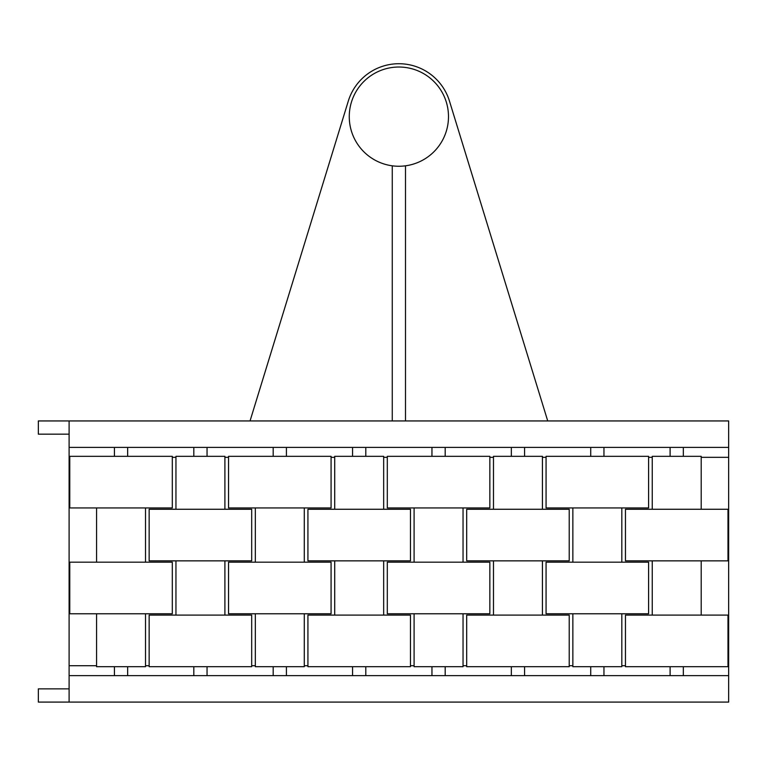 <?xml version="1.0" encoding="UTF-8"?>
<svg xmlns="http://www.w3.org/2000/svg" width="767" height="767" viewBox="0 0 767 767"><rect width="100%" height="100%" fill="white"/><g stroke="black" fill="none" stroke-linecap="round" stroke-linejoin="round"><path stroke-width="1.15" d="M728.65 447.401L728.65 420.939L69.107 420.939L69.107 447.401L728.65 447.401L728.65 457.324L701.201 457.324M69.107 434.17L38.35 434.17L38.35 420.939L69.107 420.939M449.472 101.1A52.923 52.923 0 0 0 348.295 101.1L250.042 420.939L348.295 101.1A52.923 52.923 0 0 1 449.472 101.1L547.724 420.939M405.494 420.939L405.494 165.816M392.263 420.939L392.263 165.816M398.878 67.026A49.615 49.615 0 0 0 349.263 116.642A49.615 49.615 0 0 0 398.878 166.257A49.615 49.615 0 0 0 448.494 116.642A49.615 49.615 0 0 0 398.878 67.026M727.988 665.708L728.65 665.708L728.65 457.324M728.65 665.708L728.65 675.631L69.107 675.631L69.107 447.401M69.107 688.862L38.35 688.862L38.35 702.093L728.65 702.093L728.65 675.631M69.107 702.093L69.107 675.631M114.427 666.696L114.427 675.631M127.658 666.696L127.658 675.631M96.565 613.773L96.565 666.696L145.519 666.696L145.519 613.773M69.768 613.773L172.307 613.773L172.307 562.182L69.768 562.182L69.768 613.773M96.565 507.936L96.565 562.182M145.519 507.936L145.519 562.182M69.768 507.936L172.307 507.936L172.307 456.336L69.768 456.336L69.768 507.936M114.427 447.401L114.427 456.336M127.658 447.401L127.658 456.336M273.186 666.696L273.186 675.631M286.417 666.696L286.417 675.631M255.334 613.773L255.334 666.696L304.278 666.696L304.278 613.773M228.537 613.773L331.076 613.773L331.076 562.182L228.537 562.182L228.537 613.773M255.334 507.936L255.334 562.182M304.278 507.936L304.278 562.182M228.537 507.936L331.076 507.936L331.076 456.336L228.537 456.336L228.537 507.936M273.186 447.401L273.186 456.336M286.417 447.401L286.417 456.336M431.955 666.696L431.955 675.631M445.186 666.696L445.186 675.631M414.094 613.773L414.094 666.696L463.047 666.696L463.047 613.773M387.306 613.773L489.845 613.773L489.845 562.182L387.306 562.182L387.306 613.773M414.094 507.936L414.094 562.182M463.047 507.936L463.047 562.182M387.306 507.936L489.845 507.936L489.845 456.336L387.306 456.336L387.306 507.936M431.955 447.401L431.955 456.336M445.186 447.401L445.186 456.336M590.724 666.696L590.724 675.631M603.955 666.696L603.955 675.631M572.863 613.773L572.863 666.696L621.816 666.696L621.816 613.773M546.066 613.773L648.604 613.773L648.604 562.182L546.066 562.182L546.066 613.773M572.863 507.936L572.863 562.182M621.816 507.936L621.816 562.182M546.066 507.936L648.604 507.936L648.604 456.336L546.066 456.336L546.066 507.936M590.724 447.401L590.724 456.336M603.955 447.401L603.955 456.336M193.811 666.696L193.811 675.631M207.042 666.696L207.042 675.631M149.153 666.696L251.691 666.696L251.691 615.096L149.153 615.096L149.153 666.696M175.95 560.859L175.95 615.096M224.904 560.859L224.904 615.096M149.153 560.859L251.691 560.859L251.691 509.259L149.153 509.259L149.153 560.859M224.904 509.259L224.904 456.336L175.95 456.336L175.95 509.259M193.811 447.401L193.811 456.336M207.042 447.401L207.042 456.336M352.571 666.696L352.571 675.631M365.801 666.696L365.801 675.631M307.922 666.696L410.46 666.696L410.46 615.096L307.922 615.096L307.922 666.696M334.709 560.859L334.709 615.096M383.663 560.859L383.663 615.096M307.922 560.859L410.46 560.859L410.46 509.259L307.922 509.259L307.922 560.859M383.663 509.259L383.663 456.336L334.709 456.336L334.709 509.259M352.571 447.401L352.571 456.336M365.801 447.401L365.801 456.336M511.34 666.696L511.34 675.631M524.57 666.696L524.57 675.631M466.691 666.696L569.219 666.696L569.219 615.096L466.691 615.096L466.691 666.696M493.478 560.859L493.478 615.096M542.432 560.859L542.432 615.096M466.691 560.859L569.219 560.859L569.219 509.259L466.691 509.259L466.691 560.859M542.432 509.259L542.432 456.336L493.478 456.336L493.478 509.259M511.34 447.401L511.34 456.336M524.57 447.401L524.57 456.336M670.109 666.696L670.109 675.631M683.339 666.696L683.339 675.631M625.45 666.696L727.988 666.696L727.988 615.096L625.45 615.096L625.45 666.696M652.247 560.859L652.247 615.096M701.201 560.859L701.201 615.096M625.45 560.859L727.988 560.859L727.988 509.259L625.45 509.259L625.45 560.859M701.201 509.259L701.201 456.336L652.247 456.336L652.247 509.259M670.109 447.401L670.109 456.336M683.339 447.401L683.339 456.336M652.247 457.324L648.604 457.324M546.066 457.324L542.432 457.324M493.478 457.324L489.845 457.324M387.306 457.324L383.663 457.324M334.709 457.324L331.076 457.324M228.537 457.324L224.904 457.324M175.95 457.324L172.307 457.324M69.768 457.324L69.107 457.324M69.107 665.708L96.565 665.708M145.519 665.708L149.153 665.708M251.691 665.708L255.334 665.708M304.278 665.708L307.922 665.708M410.46 665.708L414.094 665.708M463.047 665.708L466.691 665.708M569.219 665.708L572.863 665.708M621.816 665.708L625.45 665.708"/></g></svg>
